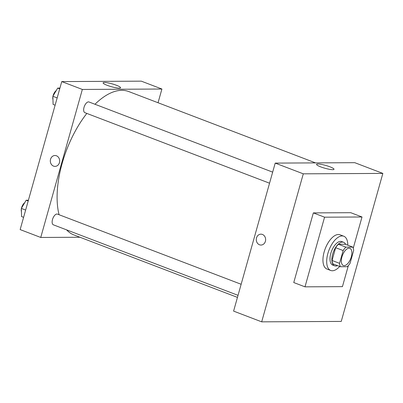 <?xml version="1.0" encoding="UTF-8"?>
<svg xmlns="http://www.w3.org/2000/svg" width="403" height="403" viewBox="0 0 403 403"><rect width="100%" height="100%" fill="white"/><g stroke="black" fill="none" stroke-linecap="round" stroke-linejoin="round"><path stroke-width="0.6" d="M351.29 256.897A9.163 4.438 -69.1 0 1 343.341 265.481A9.163 4.438 -69.1 0 1 342.459 255.336A9.163 4.438 -69.1 0 1 349.88 248.359A9.163 4.438 -69.1 0 1 351.29 256.897M352.796 247.11L345.93 247.145A12.307 5.964 -69.1 0 0 343.139 250.56L339.548 263.335A12.307 5.964 -69.1 0 0 340.424 266.731L347.29 266.695A12.307 5.964 -69.1 0 0 350.076 263.28L353.668 250.505A12.307 5.964 -69.1 0 0 352.796 247.11L345.306 244.248L338.439 244.283L345.93 247.145M338.439 244.283A12.307 5.964 -69.1 0 0 335.649 247.699L332.057 260.474A12.307 5.964 -69.1 0 0 332.933 263.874L340.424 266.731M345.633 244.369A12.599 6.105 110.9 0 0 343.613 242.289A12.599 6.105 110.9 0 0 333.417 251.88A12.599 6.105 110.9 0 0 334.621 265.829A12.599 6.105 110.9 0 0 335.754 266.03A12.599 6.105 110.9 0 0 337.513 265.622M334.621 265.829L332.752 265.119A12.599 6.105 -69.1 0 1 331.543 251.165A12.599 6.105 -69.1 0 1 341.744 241.573L343.613 242.289M332.057 260.474L339.548 263.335M335.649 247.699L343.139 250.56M339.694 266.454A18.326 8.881 -69.1 0 1 330.707 270.468A18.326 8.881 -69.1 0 1 328.954 250.177A18.326 8.881 -69.1 0 1 343.784 236.223A18.326 8.881 -69.1 0 1 347.809 245.205M330.707 270.468L326.964 269.038A18.326 8.881 -69.1 0 1 325.206 248.747A18.326 8.881 -69.1 0 1 340.041 234.793L343.784 236.223M348.343 265.622L342.434 286.639L304.99 286.84L324.571 217.187L362.01 216.99L353.245 248.172M304.99 286.84L293.757 282.548L313.338 212.895L350.776 212.698L362.01 216.99M313.338 212.895L324.571 217.187M261.683 321.841L303.288 173.829L382.85 173.411L341.245 321.418L261.683 321.841L233.599 311.111L275.204 163.104L303.288 173.829L261.683 321.841L341.245 321.418L382.85 173.411L303.288 173.829M382.85 173.411L354.766 162.681L275.204 163.104M320.652 166.852A9.062 1.466 -164.3 0 1 316.557 164.374A9.062 1.466 -164.3 0 1 325.679 165.416A9.062 1.466 -164.3 0 1 334.006 169.28A9.062 1.466 -164.3 0 1 320.652 166.852M262.408 234.44A5.441 4.68 89.7 0 1 265.577 240.46A5.441 4.68 89.7 0 1 260.983 245.049A5.441 4.68 89.7 0 1 256.278 239.634A5.441 4.68 89.7 0 1 260.927 234.168A5.441 4.68 89.7 0 1 262.408 234.44M260.927 234.168A5.441 4.68 -90.3 0 0 256.278 239.634A5.441 4.68 -90.3 0 0 260.983 245.049M237.458 297.389L73.945 234.944A76.751 37.182 -69.1 0 1 66.596 229.866M59.065 214.728A76.751 37.182 -69.1 0 1 86.831 113.419M94.977 104.266A76.751 37.182 -69.1 0 1 128.713 91.541L315.524 162.888M238.032 295.344L53.382 224.824A5.728 2.776 -69.1 0 1 52.838 218.481A5.728 2.776 -69.1 0 1 57.473 214.119L241.145 284.271M269.552 183.204L84.907 112.684A5.728 2.776 -69.1 0 1 84.358 106.342A5.728 2.776 -69.1 0 1 88.992 101.979L272.665 172.131M79.985 237.251L40.748 237.458L20.15 229.589L61.755 81.582L82.348 89.446L40.748 237.458M158.052 102.75L161.91 89.028L82.348 89.446M161.91 89.028L141.317 81.159L61.755 81.582M116.462 85.28A9.062 1.466 -164.3 0 1 120.557 87.758A9.062 1.466 -164.3 0 1 111.435 86.716A9.062 1.466 -164.3 0 1 103.108 82.852A9.062 1.466 -164.3 0 1 116.462 85.28M59.443 162.646A5.441 4.68 89.7 0 1 55.025 166.389A5.441 4.68 89.7 0 1 50.315 160.973A5.441 4.68 89.7 0 1 54.964 155.508A5.441 4.68 89.7 0 1 59.443 162.646M54.964 155.508A5.441 4.68 -90.3 0 0 50.32 160.973A5.441 4.68 -90.3 0 0 55.025 166.389M59.926 88.086L57.689 88.101L52.864 96.277L53.1 104.422L55.115 105.193M52.864 96.277L57.161 97.919M57.689 88.101L59.704 88.872M52.959 99.576A5.728 2.776 -69.1 0 1 52.874 96.695M53.005 96.03A5.728 2.776 -69.1 0 1 56.208 90.604M28.406 200.226L26.17 200.241L21.339 208.411L21.581 216.562L23.596 217.333M21.339 208.411L25.641 210.059M26.17 200.241L28.185 201.006M21.44 211.716A5.728 2.776 -69.1 0 1 21.354 208.835M21.485 208.17A5.728 2.776 -69.1 0 1 24.689 202.744"/></g></svg>
